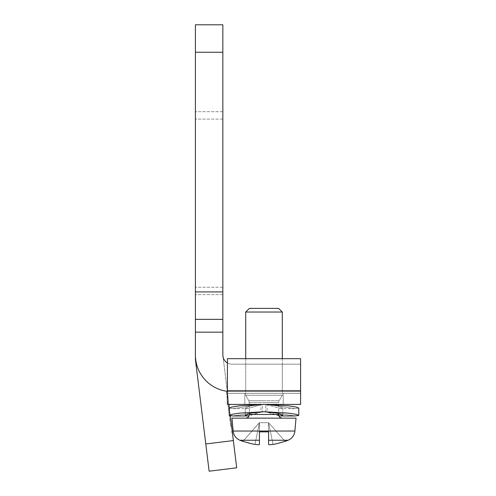 <?xml version="1.0" encoding="UTF-8"?>
<svg xmlns="http://www.w3.org/2000/svg" width="496" height="496" viewBox="0 0 496 496"><rect width="100%" height="100%" fill="white"/><g stroke="black" fill="none" stroke-linecap="round" stroke-linejoin="round"><path stroke-width="0.37" stroke-dasharray="2.48 1.86" d="M259.433 444.385L259.433 443.021L259.433 444.385C259.185 444.813 257.697 444.813 254.981 444.385C257.697 444.813 259.185 444.813 259.433 444.385C259.185 444.813 257.697 444.813 254.981 444.385L259.433 422.716L242.972 441.235L259.34 422.716L242.972 441.235L253.716 444.156M288.114 440.237A10.974 10.974 0 0 0 294.897 431.036L233.12 431.036A10.974 10.974 0 0 0 239.903 440.237L259.433 440.237L259.433 422.716L254.981 444.385C251.863 443.932 247.857 442.885 242.972 441.235L259.34 422.716L268.584 422.716L259.34 422.716L259.433 431.867L268.584 431.867L259.433 431.867L259.433 422.716L259.433 431.867L259.433 422.716L254.981 444.385L259.433 422.716L259.433 440.237L259.433 422.716L268.584 422.716L268.584 431.867L259.433 431.867L259.433 422.716L268.584 422.716L273.036 444.385L268.584 422.716L285.045 441.235L268.584 422.716L268.584 444.385C268.832 444.813 270.32 444.813 273.036 444.385C270.32 444.813 268.832 444.813 268.584 444.385L268.584 422.716L268.584 440.237L268.584 422.716L268.584 431.867L259.433 431.867L259.433 440.237L259.433 431.867L268.584 431.867L268.584 440.237L288.114 440.237L268.584 440.237L268.584 444.385L268.584 422.716L268.584 444.385L268.584 440.237L288.114 440.237L285.045 441.415M273.129 444.366L274.245 444.168M274.431 444.131L276.948 443.604M277.103 443.567L280.755 442.618M281.158 442.5L285.026 441.242M242.972 441.235L245.805 442.184M296.025 418.147L231.992 418.147M264.008 418.147L282.305 418.147L264.008 418.147M282.305 358.682L282.305 364.176L245.712 364.176L282.305 364.176L245.712 364.176L282.305 364.176L282.305 395.275L279.136 400.762L278.647 402.591L249.37 402.591L278.647 402.591L264.008 402.591L278.647 402.591L279.136 400.762L248.88 400.762L279.136 400.762L264.008 400.762L279.136 400.762L282.305 395.275L245.712 395.275L282.305 395.275L264.008 395.275L282.305 395.275L282.305 391.617L245.712 391.617L282.305 391.617L245.712 391.617L282.305 391.617L245.712 391.617L282.305 391.617L282.305 312.034L245.712 312.034L282.305 312.034L245.712 312.034L245.712 364.176L282.305 364.176L245.712 364.176L245.712 358.682M249.37 404.426L248.88 400.762L245.712 395.275L245.712 391.617L264.008 391.617L245.712 391.617L245.712 364.176L264.008 364.176L245.712 364.176L245.712 395.275L264.008 395.275L245.712 395.275L248.88 400.762L264.008 400.762L248.88 400.762L249.37 402.591L264.008 402.591L249.37 402.591L249.37 414.482L278.647 414.482C278.839 416.69 280.06 417.905 282.305 418.147M227.416 391.332A36.592 36.592 0 0 0 231.992 391.617L300.601 391.617L300.601 364.176L231.992 364.176A9.145 9.145 0 0 1 222.847 355.024L222.847 319.35L195.399 319.35L222.847 319.35L195.399 319.35L195.399 355.024A36.592 36.592 0 0 0 231.992 391.617L300.601 391.617L300.601 364.176L231.992 364.176A9.145 9.145 0 0 1 227.416 362.948A9.145 9.145 0 0 0 231.992 364.176A9.145 9.145 0 0 1 222.847 355.024L222.847 319.35L195.399 319.35L222.847 319.35L195.399 319.35L222.847 319.35L222.847 355.024L222.847 332.159L222.847 355.024L233.349 440.578L205.778 443.963L209.126 471.2L236.691 467.815L233.349 440.578M205.778 443.963L195.399 359.451L195.399 319.35L195.399 355.024A36.592 36.592 0 0 0 231.992 391.617L300.601 391.617L300.601 364.176L231.992 364.176L300.601 364.176L300.601 391.617L231.992 391.617A36.592 36.592 0 0 1 195.399 355.024L195.399 319.35L195.399 332.159L222.847 332.159L222.847 24.8L195.399 24.8L195.399 319.35M222.847 319.35L222.847 332.159L195.399 332.159L222.847 332.159M222.847 203.174L222.847 294.655L222.847 203.174M195.399 203.174L195.399 294.655L195.399 203.174M254.981 444.385L253.785 444.168M253.481 444.112L251.069 443.604M249.42 443.201L246.177 442.296M273.184 444.354L273.036 444.385C270.32 444.813 268.832 444.813 268.584 444.385M285.045 441.235L268.584 422.716L285.045 441.235C280.159 442.885 276.154 443.932 273.036 444.385L268.584 422.716L273.036 444.385M282.305 312.034L278.647 308.376L249.37 308.376L278.647 308.376L249.37 308.376L245.712 312.034M222.847 355.024A9.145 9.145 0 0 0 223.113 357.238L227.298 391.313M227.416 392.274L228.91 404.426M229.338 407.917L230.311 415.828M229.822 411.866L232.388 432.748L229.822 411.866M229.375 408.233L231.607 426.393L229.375 408.233L228.47 408.344L228.247 406.534L230.702 426.504L228.47 408.344L229.375 408.233M228.761 403.242L228.544 401.425L228.761 403.242L227.856 403.353L227.633 401.537L227.856 403.353L228.761 403.242M228.154 398.251L227.931 396.434L228.154 398.251L227.242 398.362L227.019 396.546L227.242 398.362L228.154 398.251M228.916 411.978L226.35 391.096L228.916 411.978M229.152 406.422L228.247 406.534L229.152 406.422M231.607 426.393L230.702 426.504L231.607 426.393M228.544 401.425L227.633 401.537L228.544 401.425M227.931 396.434L227.019 396.546L227.931 396.434M268.584 431.867L259.433 431.867M278.907 415.846L265.645 411.742L280.767 415.958L282.763 415.4L277.27 413.137L264.008 411.742L250.747 413.137L245.253 415.4L245.253 408.084L250.747 405.821L264.008 404.426L277.27 405.821L282.763 408.084L280.767 408.642L265.645 404.426L267.04 404.426L267.04 411.742L265.645 411.742L265.645 404.426L267.04 404.426L267.04 411.742L265.645 411.742L265.645 404.426L280.767 408.642L282.763 408.084L277.27 405.821L264.008 404.426L250.747 405.821L245.253 408.084L247.25 408.642L262.372 404.426L260.977 404.426L260.977 411.742L262.372 411.742L262.372 404.426L260.977 404.426L260.977 411.742L262.372 411.742L262.372 404.426L247.25 408.642L245.253 408.084L245.253 415.4L247.25 415.958L262.372 411.742L249.11 415.846M295.07 415.958L267.04 411.742L295.07 415.958L298.772 415.4L298.772 408.084L295.07 408.642L267.04 404.426L295.07 408.642L298.772 408.084L296.124 407.024L288.585 405.821L264.008 404.426L239.432 405.821L231.892 407.024L229.245 408.084L232.946 408.642L260.977 404.426L232.946 408.642L229.245 408.084L229.245 415.4L232.946 415.958L260.977 411.742L232.946 415.958M298.772 415.4L296.124 414.346L288.585 413.137L264.008 411.742L239.432 413.137L231.892 414.346L229.245 415.4M264.008 393.446L244.801 393.446L264.008 393.446M264.008 404.426L244.801 404.426L264.008 404.426M227.416 393.446L300.601 393.446L300.601 390.699L300.601 404.426L227.416 404.426L227.416 390.699L227.416 404.426L300.601 404.426L300.601 358.682L300.601 393.446L227.416 393.446L227.416 358.682L227.416 393.446L300.601 393.446L227.416 393.446L227.416 358.682L227.416 404.426L300.601 404.426L300.601 358.682L300.601 390.699L300.601 358.682L227.416 358.682L300.601 358.682L227.416 358.682L300.601 358.682L227.416 358.682L227.416 390.699L227.416 358.682L300.601 358.682L227.416 358.682L227.416 393.446M259.433 440.237L239.903 440.237L259.433 440.237M294.897 431.036L233.12 431.036L294.897 431.036M222.847 291.908L195.399 291.908M222.847 52.241L195.399 52.241M227.416 390.699L300.601 390.699M278.647 404.426L278.647 414.482M249.37 414.482C249.178 416.69 247.957 417.905 245.712 418.147M249.37 404.916L249.37 413.472M278.647 404.916L278.647 413.472M231.477 432.859L232.388 432.748M226.35 391.096L227.261 390.984M226.517 392.46L227.428 392.348M231.31 431.501L232.221 431.39M222.847 287.246L195.399 287.246L222.847 287.246M222.847 119.108L195.399 119.108L222.847 119.108M295.039 408.642L280.748 408.642L295.039 408.642M232.977 408.642L247.268 408.642L232.977 408.642M280.748 415.958L295.039 415.958M247.268 415.958L232.977 415.958M282.763 408.084L282.763 415.4L282.763 408.084M244.801 404.426L244.801 393.446L244.801 404.426M283.216 404.426L283.216 393.446L283.216 404.426M222.847 111.699L195.399 111.699L222.847 111.699M222.847 294.655L195.399 294.655L222.847 294.655"/><path stroke-width="0.74" d="M285.026 441.242L285.045 441.235C280.159 442.885 276.154 443.932 273.036 444.385L273.129 444.366M280.755 442.618L281.158 442.5M253.716 444.156L254.981 444.385C257.697 444.813 259.185 444.813 259.433 444.385L259.433 440.237L259.433 444.385M268.584 431.867L259.433 431.867L259.433 443.021L259.433 431.867L268.584 431.867L268.584 444.385C268.832 444.813 270.32 444.813 273.036 444.385C276.154 443.932 280.159 442.885 285.045 441.235L285.045 441.235M296.025 418.147L294.897 431.036L296.025 418.147L231.992 418.147L233.12 431.036A10.974 10.974 0 0 0 239.903 440.237L259.433 440.237L259.433 431.867M222.847 319.35L195.399 319.35L195.399 24.8L222.847 24.8L222.847 332.159L195.399 332.159L195.399 319.35M222.847 355.024L223.113 357.238A9.145 9.145 0 0 0 227.416 362.948A9.145 9.145 0 0 1 222.847 355.024L222.847 332.159M230.311 415.828L236.691 467.815L209.126 471.2L195.399 359.451L195.399 332.159L195.399 355.024A36.592 36.592 0 0 0 227.416 391.332M245.712 358.682L245.712 312.034L282.305 312.034L282.305 358.682M231.992 418.147L233.12 431.036L294.897 431.036A10.974 10.974 0 0 1 288.114 440.237L285.045 441.415M251.069 443.604L249.42 443.201M246.177 442.296L245.805 442.184M242.972 441.235L242.972 441.235C247.857 442.885 251.863 443.932 254.981 444.385M288.114 440.237L268.584 440.237L268.584 444.385M282.305 312.034L278.647 308.376L249.37 308.376L245.712 312.034M227.298 391.313L227.416 392.274M228.91 404.426L229.338 407.917M295.07 415.958L298.772 415.4L298.772 408.084L296.124 407.024L288.585 405.821L264.008 404.426L239.432 405.821L231.892 407.024L229.245 408.084L229.245 415.4L232.946 415.958M298.772 415.4L296.124 414.346L288.585 413.137L264.008 411.742L239.432 413.137L231.892 414.346L229.245 415.4M278.907 415.846L280.767 415.958L282.763 415.4L277.276 413.143L264.027 411.742M263.99 411.742L250.74 413.143L245.253 415.4L247.25 415.958L249.11 415.846M227.416 404.426L227.416 358.682L300.601 358.682L300.601 404.426L227.416 404.426M222.847 52.241L195.399 52.241M222.847 291.908L195.399 291.908M278.647 413.472L278.647 414.482L249.37 414.482C249.178 416.69 247.957 417.905 245.712 418.147M205.778 443.963L233.349 440.578M300.601 390.699L227.416 390.699M242.972 441.415L239.903 440.237L242.972 441.415M249.37 404.426L249.37 404.916M249.37 413.472L249.37 414.482M278.647 404.426L278.647 404.916M278.647 414.482C278.839 416.69 280.06 417.905 282.305 418.147M280.748 415.958L295.039 415.958M247.268 415.958L232.977 415.958"/></g></svg>

